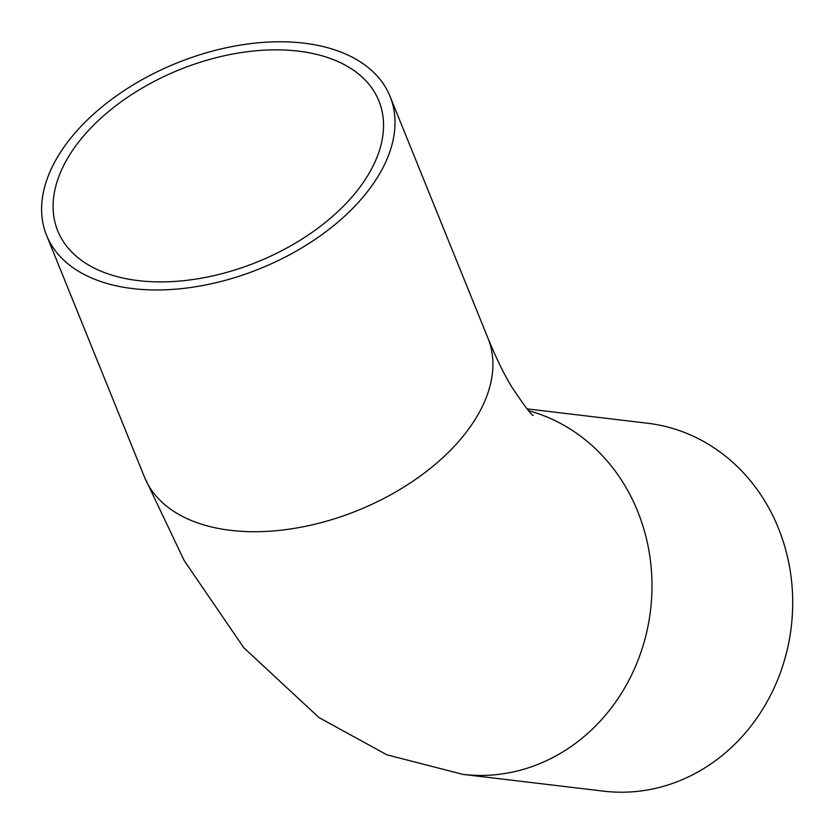 <?xml version="1.0" encoding="UTF-8"?>
<svg xmlns="http://www.w3.org/2000/svg" width="834" height="834" viewBox="0 0 834 834"><rect width="100%" height="100%" fill="white"/><g stroke="black" fill="none" stroke-linecap="round" stroke-linejoin="round"><path stroke-width="1.25" d="M164.527 281.871A173.232 103.697 -22 0 0 329.534 218.977A173.232 103.697 -22 0 0 378.876 100.851A173.232 103.697 -22 0 0 272.103 49.873A173.232 103.697 -22 0 0 107.096 112.767A173.232 103.697 -22 0 0 57.755 230.893A173.232 103.697 -22 0 0 164.527 281.871M275.846 41.815A185.263 110.901 -22 0 0 99.371 109.077A185.263 110.901 -22 0 0 46.589 235.407A185.263 110.901 -22 0 0 160.785 289.93A185.263 110.901 -22 0 0 337.259 222.668A185.263 110.901 -22 0 0 390.031 96.337A185.263 110.901 -22 0 0 275.846 41.815M527.057 408.868L647.57 423.234A185.263 166.8 96.8 0 1 792.3 615.513A185.263 166.8 96.8 0 1 624.343 792.185A185.263 166.8 96.8 0 1 603.701 791.164L462.985 774.39A185.263 166.8 96.8 0 0 483.626 775.411A185.263 166.8 96.8 0 0 650.437 611.03A185.263 166.8 96.8 0 0 528.662 410.714M46.589 235.407L144.49 477.163A185.263 110.901 -22 0 0 258.686 531.685A185.263 110.901 -22 0 0 435.15 464.423A185.263 110.901 -22 0 0 487.932 338.093C496.074 357.942 504.028 374.237 511.774 386.976C524.794 406.45 531.967 415.905 533.301 415.332M144.49 477.163L184.189 560.573L243.737 647.664L318.953 717.563L386.882 754.812L462.985 774.39M390.031 96.337L487.932 338.093"/></g></svg>
